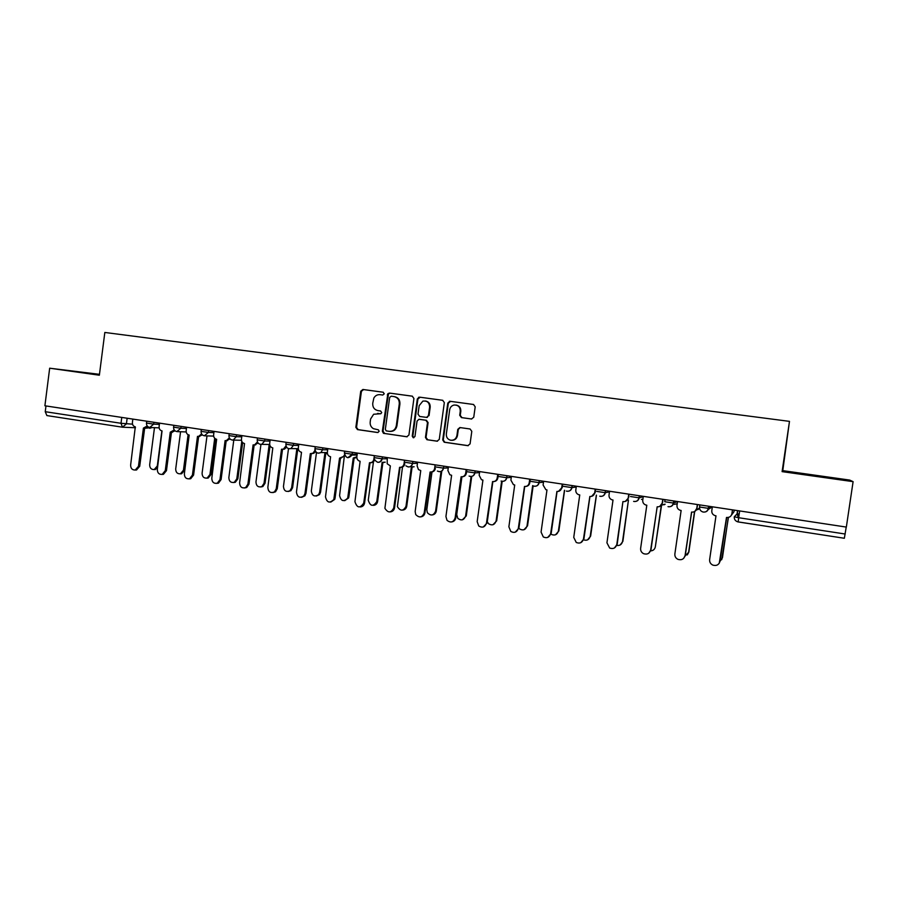 <?xml version="1.0" encoding="UTF-8"?>
<svg xmlns="http://www.w3.org/2000/svg" width="898" height="898" viewBox="0 0 898 898"><rect width="100%" height="100%" fill="white"/><g stroke="black" fill="none" stroke-linecap="round" stroke-linejoin="round"><path stroke-width="1.35" d="M384.265 393.818L383.12 392.213L362.893 389.474L360.738 391.225L355.855 427.325L357.471 429.603L377.643 432.533L379.169 431.321L378.372 429.816L373.433 428.683C371.02 427.19 369.942 424.967 370.189 422.026L370.593 419.007L373.635 414.259L380.864 413.709L381.717 412.575L380.572 410.981L377.946 410.611C374.298 409.701 372.558 407.265 372.726 403.314L373.871 397.994C375.33 395.569 377.407 394.458 380.112 394.682L382.739 395.041L384.265 393.818M471.472 418.996L473.751 417.222L475.199 406.805L473.482 404.47L450.044 401.294L447.788 403.079L442.714 439.919L444.218 442.22L467.791 445.666L470.069 443.893L471.798 431.332L470.092 428.986L459.877 427.549L457.778 429.345L456.914 435.552C456.072 438.965 453.961 440.525 450.572 440.222C447.586 439.313 446.183 437.247 446.34 434.026L449.685 409.757C450.179 407.198 451.649 405.627 454.096 405.032C458.171 404.942 460.225 407.007 460.27 411.217L459.72 415.269L461.415 417.604L471.472 418.996M846.343 527.081L44.9 405.784L49.671 368.202L99.352 375.218L104.83 332.462L789.477 421.364L782.787 470.642L849.721 480.082L853.1 481.654L846.343 527.081M789.477 421.364L782.102 471.63L853.1 481.654M413.922 398.465L412.261 396.164L389.496 393.077L387.857 393.672L382.357 431.163L383.424 433.285L406.715 436.765L408.927 435.025L413.922 398.465M419.546 397.152L442.647 400.295L444.33 402.607L439.268 439.425L437.023 441.187L426.909 439.694L425.461 437.416L427.493 422.543L425.82 420.23L418.939 419.299L417.065 421.072L414.955 436.518L413.203 437.696L412.238 436.125L417.323 398.925L419.546 397.152L442.837 400.328M99.465 374.32L49.671 368.202M846.23 527.07L844.356 538.272L738.19 521.94L738.661 517.719L845.198 534.018M122.285 427.167L46.876 415.572L45.248 411.699L121.005 423.284L132.522 424.17M45.978 405.952L45.248 411.699M99.442 374.5L71.582 370.975L99.386 374.926M782.102 471.63L782.787 470.642M837.262 478.679L793.08 472.449L837.205 479.038M799.411 473.74L814.868 475.345M377.732 413.45L380.46 413.81M383.278 392.246L363.578 389.575L361.423 391.326L356.54 427.358L358.156 429.637L378.036 432.533M412.44 396.209L390.136 393.178L388.497 393.773L383.019 431.208L384.647 433.498L407.187 436.776M391.214 396.198L389.676 397.432L385.343 429.334L386.241 430.883L389.272 431.343C393.055 431.5 395.389 429.637 396.299 425.764L399.284 403.898C399.442 399.924 397.679 397.477 394.009 396.579L391.214 396.198M390.102 431.41C393.795 431.455 396.063 429.581 396.938 425.809L396.299 425.764M394.009 396.579L394.637 396.669C398.319 397.567 400.07 400.003 399.913 403.977L396.938 425.809M437.506 441.187L427.134 439.739M419.714 419.355L426.415 420.286L428.088 422.599L426.045 437.449L427.717 439.762M420.141 397.253L417.918 399.015L412.844 436.147L413.832 437.73L413.203 437.696M429.614 407.097C429.435 402.529 427.179 400.542 422.823 401.148L419.175 405.66L418.008 414.158L419.68 416.459L426.606 417.39L428.447 415.617L429.614 407.097L430.198 407.176C430.31 403.696 428.739 401.631 425.472 400.979M426.359 417.39L427.201 417.447L428.447 415.617M430.198 407.176L429.031 415.673M456.049 405.043C459.338 405.716 460.932 407.793 460.82 411.284L460.259 415.336L461.954 417.66L471.719 419.018M451.672 440.323C454.803 440.323 456.734 438.74 457.464 435.575L456.914 435.552M460.225 427.594L458.317 429.379L457.464 435.575M473.673 404.504L450.594 401.372L448.338 403.157L443.275 439.953L444.791 442.243L468.285 445.666M154.478 427.673L149.674 464.715C149.708 468.026 151.223 469.643 154.198 469.564L157.307 465.95L161.876 430.894M157.453 468.307L154.175 469.575M132.837 419.097L132.399 422.498C132.309 424.833 133.274 426.281 135.306 426.831L130.637 465.018C130.67 468.442 132.219 470.103 135.272 470.024L138.46 466.298L143.411 428.077L147.25 426.011M148.058 426.797L145.061 428.178M144.657 428.166L139.718 466.275L136.53 469.991L135.261 470.024L136.53 469.991M180.565 431.747L175.705 468.936C175.784 472.382 177.366 473.998 180.464 473.796L183.45 470.204L188.097 434.722M189.186 435.081L184.595 470.17L181.621 473.762L180.274 473.841M207 435.889L202.095 473.224C202.218 476.816 203.891 478.432 207.146 478.062L209.952 474.503L214.712 438.28M215.722 439.01L211.052 474.47L208.246 478.017L206.742 478.163M80.977 372.446L99.397 374.87M814.812 475.794L831.178 478.23M824.51 477.343L806.034 474.728M159.541 423.138L159.103 426.561C159.002 428.918 159.99 430.378 162.055 430.928L157.318 469.385C157.386 472.92 159.013 474.582 162.19 474.38L165.254 470.675L170.261 432.185L174.223 429.962M174.987 430.804L171.832 432.286M171.473 432.275L166.467 470.642L163.414 474.335L162.01 474.413M186.616 427.235L186.167 430.681C186.077 433.061 187.076 434.52 189.164 435.081L184.371 473.796C184.483 477.5 186.212 479.15 189.534 478.769L192.419 475.109L197.493 436.361L198.514 436.428L201.579 433.936M202.297 434.845L198.941 436.439M198.649 436.428L193.586 475.076L190.713 478.724L189.141 478.881M233.794 440.087L228.844 477.579C229.024 481.362 230.831 482.956 234.255 482.338L236.803 478.87L241.764 441.345M242.651 442.624L237.869 478.825L235.321 482.282L233.559 482.54M260.948 444.42L255.964 481.979C256.244 486.043 258.209 487.58 261.834 486.593L264.034 483.292L269.108 445.161L269.849 445.24M270.04 445.734L265.045 483.236L262.856 486.536L260.757 486.985M288.505 448.618L283.454 486.447C283.914 490.88 286.08 492.317 289.942 490.757L291.637 487.771L296.767 449.382L298.417 449.348M297.721 449.46L292.602 487.715L290.918 490.678L288.337 491.487M214.072 431.388L213.623 434.856C213.522 437.247 214.532 438.729 216.654 439.302L211.805 478.275C211.984 482.181 213.825 483.82 217.338 483.191L219.965 479.611L225.106 440.592L226.296 440.637L229.316 437.932M230 438.92L226.487 440.66M226.217 440.649L221.088 479.566L218.472 483.124L216.654 483.393M241.921 435.609L241.461 439.1C241.36 441.502 242.393 442.995 244.537 443.567L239.62 482.821C239.912 487.008 241.921 488.591 245.648 487.58L247.893 484.179L253.101 444.88L254.561 444.892L257.445 441.917M258.096 443.04L254.448 444.937M254.168 444.948L248.971 484.112L246.726 487.513L244.559 487.984M270.163 439.885L269.692 443.399C269.591 445.823 270.635 447.327 272.812 447.9L267.84 487.434C268.3 492.003 270.523 493.485 274.496 491.868L276.236 488.804L281.501 449.236L283.375 449.146L285.979 445.879M286.597 447.193L284.397 449.157L282.803 449.292M282.522 449.314L277.257 488.736L275.529 491.801L272.869 492.62M316.5 452.48L311.325 490.97C312.111 495.954 314.536 497.178 318.599 494.663L319.621 492.317L324.818 453.67L327.377 453.266M315.176 452.008L316.242 452.356M327.433 453.625L326.064 453.714M325.727 453.748L320.541 492.25L319.531 494.585L316.309 496.055M298.81 444.218L298.327 447.754C298.226 450.201 299.292 451.716 301.504 452.3L296.452 492.104C297.26 497.234 299.752 498.502 303.928 495.909L304.972 493.496L310.315 453.647L312.942 453.232L315.075 450.268M315.524 451.357L313.907 453.232L311.606 453.703M311.269 453.726L305.949 493.417L304.905 495.819L301.582 497.335M314.951 449.516L314.85 450.268M344.293 456.633L339.59 495.561C340.993 501.252 343.687 502.094 347.694 498.087L353.262 458.014L356.843 456.779M356.832 457.531L354.53 458.059M354.115 458.092L348.873 496.852L348.57 498.008L344.686 500.68M327.86 448.618L327.377 452.177C327.276 454.635 328.354 456.162 330.599 456.756L325.491 496.852C326.917 502.723 329.689 503.587 333.809 499.456L339.545 458.126L343.519 456.442L344.574 454.725M344.866 455.544L340.858 458.182M340.443 458.216L335.055 498.166L334.741 499.367L330.733 502.117M344.63 451.155L344.361 453.108M373.489 461.684L368.259 500.22C370.313 506.461 373.153 506.921 376.778 501.612L382.11 462.414L384.423 462.178M385.231 462.167L383.412 462.47M382.907 462.504L377.609 501.511C377.115 503.857 375.734 505.147 373.467 505.361M357.337 453.075L356.854 456.667C356.753 459.147 357.842 460.685 360.12 461.28L354.935 501.668C357.056 508.1 359.986 508.571 363.712 503.093L369.482 462.717C371.839 462.829 373.299 461.673 373.86 459.26L374.511 459.248M374.634 459.686C373.972 461.752 372.603 462.762 370.537 462.728M370.043 462.762L364.577 502.992C364.072 505.417 362.646 506.741 360.311 506.955M374.354 455.645L373.86 459.26M402.506 467.005L397.399 506.652C400.463 511.377 403.314 511.276 405.975 506.349L411.374 466.881L413.361 466.78M414.124 466.758L412.71 466.938M412.115 466.971L406.738 506.248C406.266 508.549 404.908 509.839 402.674 510.109M387.251 457.598L387.206 463.783L390.361 465.916L384.905 508.302C388.059 513.173 390.989 513.072 393.717 507.999L399.576 467.33C401.956 467.443 403.449 466.286 404.021 463.851L404.818 463.828C404.302 466.129 402.921 467.297 400.665 467.33M400.07 467.375L394.536 507.886C394.054 510.266 392.651 511.602 390.338 511.871M404.515 460.214L404.021 463.851M431.994 471.978L426.808 509.738L427.347 512.691C430.816 516.17 433.566 515.665 435.575 511.164L441.03 471.573M441.737 471.54L436.293 511.041C435.833 513.308 434.509 514.599 432.308 514.924M417.604 462.201L417.11 465.838L418.457 469.575L420.758 470.574L415.157 511.49L415.707 514.543C419.276 518.135 422.105 517.618 424.182 512.971L430.108 472.011C432.533 472.124 434.037 470.956 434.621 468.509L435.362 468.475C434.856 470.743 433.487 471.921 431.253 472.011M430.546 472.045L424.945 512.848C424.462 515.183 423.093 516.518 420.825 516.855M435.126 464.85L434.621 468.509M461.931 476.793L456.712 514.588L457.778 518.326C461.359 520.975 463.974 520.211 465.613 516.036L471.091 476.501M471.742 476.411L466.275 515.912L462.403 519.807M448.405 466.859L447.9 470.53L449.831 474.705L451.615 475.3L445.924 516.518L447.024 520.369C450.706 523.107 453.4 522.322 455.095 518.023L461.101 476.759C463.559 476.883 465.085 475.704 465.68 473.235L466.365 473.19C465.871 475.435 464.524 476.614 462.302 476.759M466.848 469.654L466.365 473.19M461.471 476.793L455.791 517.888C455.342 520.167 454.006 521.502 451.795 521.895M466.185 469.553L465.68 473.235M487.277 521.783L488.568 523.736C492.16 525.835 494.663 524.926 496.089 520.986L501.623 481.216M502.195 481.339L496.684 520.851L492.946 524.735M479.678 471.585L479.162 475.289L481.451 479.689L482.933 480.104L477.164 521.626L478.724 525.97C482.417 528.147 484.999 527.205 486.469 523.141L492.553 481.575C495.056 481.71 496.605 480.52 497.2 478.028L497.829 477.983C497.357 480.183 496.022 481.373 493.844 481.564M498.323 474.413L497.829 477.983M492.867 481.62L487.109 522.995L483.247 527.014M497.716 474.324L497.2 478.028M518.887 528.249L519.717 529.045C523.287 530.797 525.712 529.786 527.003 526.015L532.671 485.582M533.154 485.863L527.541 525.869L523.983 529.73M511.411 476.389L510.895 480.116L513.432 484.651L514.711 484.976L508.874 526.8L510.816 531.481C514.487 533.289 516.99 532.233 518.314 528.35L524.488 486.469C527.025 486.604 528.596 485.414 529.203 482.899L529.764 482.843C529.315 484.987 528.013 486.188 525.88 486.447M530.269 479.251L529.764 482.843M524.735 486.503L518.898 528.192L515.216 532.177M529.73 479.162L529.203 482.899M551.013 534.175L551.26 534.355C554.807 535.848 557.175 534.759 558.376 531.111L564.449 490.263M564.595 490.274L558.859 530.954L555.525 534.77M543.627 481.272L543.099 485.021L545.838 489.657L546.983 489.926L541.067 532.065L543.312 536.97C546.972 538.519 549.419 537.397 550.654 533.625L556.906 491.442C559.488 491.576 561.082 490.375 561.699 487.85L558.444 491.397M562.709 484.157L562.193 487.782M557.074 491.464L551.17 533.457L547.724 537.408M562.227 484.089L561.699 487.85M583.644 539.889C587.034 540.843 589.223 539.642 590.211 536.274L596.362 495.135M596.452 495.146L590.637 536.106L587.595 539.855M576.336 486.222L575.809 490.005C575.652 492.261 576.617 493.833 578.705 494.719L579.749 494.944L573.743 537.397L576.258 542.482C579.906 543.84 582.308 542.673 583.476 538.991L589.829 496.482C592.444 496.628 594.061 495.415 594.689 492.879L591.569 496.392M595.632 489.141L595.116 492.789M589.93 496.504L583.925 538.811L580.793 542.673M595.228 489.084L594.689 492.879M616.578 545.412C619.732 545.872 621.719 544.581 622.527 541.528L628.454 500.029L622.886 541.348L620.226 544.94M609.551 491.251L609.012 495.056C608.866 497.38 609.877 498.974 612.043 499.838L613.02 500.04L606.936 542.819L609.663 548.049C613.312 549.262 615.691 548.061 616.814 544.435L622.931 501.555L617.195 544.244L614.445 547.948M629.071 494.203L628.555 497.885L625.277 501.443M623.257 501.612C625.906 501.758 627.556 500.545 628.196 497.975L628.555 497.885M628.735 494.147L628.196 497.975M650.433 550.923C653.104 550.8 654.743 549.441 655.327 546.86L661.59 505.147L665.081 504.148M655.327 546.86L661.276 505.495M665.115 504.227L664.004 504.811M643.294 496.358L642.744 500.186C642.586 502.566 643.641 504.182 645.898 505.035L646.807 505.215L640.633 548.319C640.442 550.71 641.408 552.495 643.563 553.673C647.211 554.784 649.58 553.55 650.668 549.969L657.201 506.809C659.907 506.955 661.568 505.742 662.219 503.161L659.637 506.506M663.038 499.344L662.5 503.048M657.156 506.809L650.983 549.756L648.749 553.19M662.769 499.299L662.219 503.161M684.916 556.244L688.631 552.27L694.502 511.624M696.197 510.232L699.52 508.01M699.542 508.201L698.004 509.615M694.715 511.501L688.856 552.057L687.296 554.93M677.552 501.544L676.991 505.406C676.845 507.819 677.934 509.458 680.257 510.311L681.133 510.479L674.869 553.92C674.667 556.39 675.7 558.197 677.968 559.364C681.627 560.386 683.995 559.128 685.062 555.581L691.685 512.096C694.423 512.253 696.118 511.018 696.781 508.414L694.749 511.49M697.533 504.564L696.994 508.302M691.55 512.073L685.297 555.357L683.692 558.332M697.342 504.53L696.781 508.414M720.016 561.25L722.441 557.759L728.312 517.439M731.5 515.025L733.947 511.793L734.194 510.109M734.295 510.131L733.947 511.793M728.435 517.416L721.734 559.656M712.35 506.809L711.788 510.704C711.643 513.162 712.765 514.812 715.156 515.665L715.987 515.822L709.633 559.6C709.442 562.137 710.531 563.978 712.889 565.134C716.57 566.099 718.939 564.808 719.994 561.284L726.718 517.461C729.502 517.618 731.219 516.384 731.892 513.757L732.577 509.862M726.504 517.439L719.264 563.237M732.454 509.851L731.892 513.757M737.527 510.614L737.056 513.903L734.272 516.799L738.661 517.719L739.649 510.94M127.146 418.232L126.416 423.89L122.442 427.201L121.005 423.284L121.769 417.424M708.87 506.281L708.567 508.38L711.295 506.652M699.856 504.912L699.553 507.011L708.567 508.38C707.905 511.007 706.187 512.242 703.415 512.085L702.921 511.983C700.53 511.142 699.407 509.48 699.553 507.011M673.904 500.983L673.612 503.071L677.429 501.522M665.036 499.647L664.733 501.724L673.612 503.071C672.961 505.675 671.266 506.91 668.539 506.753L668.011 506.64C670.806 507.101 672.591 505.922 673.365 503.082L673.668 500.949M639.499 495.775L639.196 497.84L643.237 496.706M605.622 490.656L605.331 492.699L609.473 491.857M572.262 485.605L571.97 487.636L576.224 486.997M539.417 480.632L539.137 482.653L543.503 482.159M507.067 475.738L506.786 477.736L511.276 477.366M475.199 470.911L474.93 472.898L479.532 472.629M443.814 466.163L443.545 468.139L448.259 467.948M412.889 461.482L412.62 463.447L417.447 463.323M382.425 456.869L382.166 458.811L387.094 458.766M352.409 452.323L352.139 454.253L357.18 454.253M322.82 447.855L322.562 449.763L327.703 449.819M293.657 443.432L293.399 445.341L298.641 445.43M264.91 439.088L264.663 440.974L269.995 441.109M236.578 434.8L236.331 436.675L241.753 436.843M208.639 430.569L208.392 432.432L213.915 432.634M181.093 426.404L180.857 428.245L186.458 428.492M153.928 422.284L153.693 424.125L159.384 424.395M146.722 421.196L146.475 423.07L153.693 424.125L149.742 427.459M173.83 425.304L173.583 427.179L180.857 428.245L176.839 431.601M201.32 429.457L201.073 431.354L208.392 432.432L204.329 435.799M229.203 433.678L228.956 435.575L236.331 436.675L233.166 440.076L232.212 440.065M257.479 437.966L257.221 439.863L264.663 440.974L261.722 444.342L260.476 444.387M286.159 442.299L285.901 444.218L293.399 445.341L290.896 448.596L289.167 448.764M315.243 446.699L314.985 448.63L322.562 449.763L320.923 452.558L318.262 453.221M344.765 451.166L344.495 453.097L352.139 454.253L347.784 457.733M374.421 457.643L382.166 458.811C381.594 461.258 380.112 462.425 377.732 462.313M404.774 462.246L412.62 463.447C412.047 465.894 410.543 467.072 408.13 466.949M435.575 466.926L443.545 468.139C442.95 470.608 441.434 471.787 438.987 471.675M466.837 471.675L474.93 472.898C474.335 475.39 472.786 476.58 470.305 476.456L469.082 476.063C471.966 477.029 473.875 475.974 474.806 472.898L475.087 470.9M498.57 476.49L506.786 477.736C506.18 480.25 504.62 481.44 502.094 481.317L501.095 481.036C503.924 481.811 505.776 480.711 506.64 477.747L506.921 475.716M530.785 481.384L539.137 482.653C538.519 485.178 536.925 486.379 534.366 486.245L533.524 486.031C536.319 486.694 538.126 485.571 538.957 482.653L539.249 480.61M563.506 486.346L571.97 487.636C571.353 490.185 569.736 491.397 567.132 491.262L566.402 491.083C569.186 491.666 570.971 490.521 571.779 487.648L572.071 485.571M596.721 491.397L605.331 492.699C604.691 495.269 603.052 496.482 600.414 496.347L599.763 496.19C602.547 496.729 604.32 495.561 605.117 492.71L605.409 490.622M630.463 496.515L639.196 497.84C638.557 500.433 636.895 501.656 634.212 501.511L633.629 501.376C636.413 501.87 638.186 500.702 638.972 497.862L639.275 495.741M642.856 499.344L641.475 499.367M677.238 503.744L674.286 504.35M712.271 506.798L708.253 509.469M739.189 514.038L737.056 513.903L738.459 517.686M738.178 521.929L737.696 521.828C735.26 520.963 734.126 519.291 734.272 516.799M149.708 428.312L152.031 427.56M378.226 413.495L377.564 413.428M358.156 429.637L357.471 429.603M356.54 427.358L355.855 427.325M361.423 391.326L360.738 391.225M363.578 389.575L362.893 389.474M384.647 433.498L383.996 433.465M383.019 431.208L382.357 431.163M387.947 394.94L387.296 394.839M390.136 393.178L389.496 393.077M399.913 403.977L399.284 403.898M426.045 437.449L425.461 437.416M428.088 422.599L427.493 422.543M426.415 420.286L425.82 420.23M419.894 419.366L419.287 419.31M412.844 436.147L412.238 436.125M417.918 399.015L417.323 398.925M444.97 442.276L444.398 442.254M443.275 439.953L442.714 439.919M138.46 466.298L139.718 466.275M184.595 470.17L183.45 470.204M211.052 474.47L209.952 474.503M165.254 470.675L166.467 470.642M192.419 475.109L193.586 475.076M237.869 478.825L236.803 478.87M265.045 483.236L264.034 483.292M292.602 487.715L291.637 487.771M219.965 479.611L221.088 479.566M247.893 484.179L248.971 484.112M276.236 488.804L277.257 488.736M320.541 492.25L319.621 492.317M304.972 493.496L305.949 493.417M348.873 496.852L347.997 496.931M334.123 498.255L335.055 498.166M377.609 501.511L376.778 501.612M363.712 503.093L364.577 502.992M406.738 506.248L405.975 506.349M393.717 507.999L394.536 507.886M436.293 511.041L435.575 511.164M424.182 512.971L424.945 512.848M466.275 515.912L465.613 516.036M455.095 518.023L455.791 517.888M496.684 520.851L496.089 520.986M486.469 523.141L487.109 522.995M518.314 528.35L518.898 528.192M146.464 423.171C146.486 425.787 147.755 427.224 150.292 427.493L159.126 427.863M382.402 456.869L382.133 458.811C379.899 463.166 377.385 463.39 374.578 459.495M412.833 461.471L412.564 463.447C411.228 467.039 409.017 467.836 405.93 465.815M443.724 466.152L443.455 468.139C442.4 471.383 440.379 472.359 437.405 471.057M708.623 506.248L708.309 508.403C707.534 511.231 705.738 512.421 702.921 511.983M173.572 427.291C173.606 429.962 174.908 431.41 177.49 431.635L186.189 431.949M201.062 431.467C201.107 434.217 202.454 435.676 205.103 435.833L213.634 436.091M228.934 435.698C229.001 438.561 230.416 440.02 233.166 440.076L241.461 440.278M257.21 439.986C257.311 443.028 258.815 444.476 261.722 444.342L269.692 444.488M285.89 444.33C286.08 447.664 287.753 449.079 290.896 448.596L298.304 448.674M314.974 448.753C315.423 452.648 317.409 453.917 320.923 452.558L327.343 452.581M344.484 453.232C345.932 458.384 348.424 458.99 351.96 455.062L357.078 455.05M737.752 510.648L737.28 513.869L738.594 517.708M844.356 538.272L737.696 521.828M145.891 428.155L152.211 427.571M135.452 427.74L122.442 427.201M122.353 427.179L46.876 415.572M384.086 433.319L383.424 433.285M388.497 393.773L387.857 393.672M427.504 439.717L426.909 439.694M427.201 417.447L426.606 417.39M419.142 397.387L418.535 397.298M444.791 442.243L444.218 442.22M449.898 401.406L449.337 401.327M155.388 469.542L154.198 469.564M144.219 428.144L145.465 428.2M181.621 473.762L180.464 473.796M208.246 478.017L207.146 478.062M171.17 432.264L172.371 432.297M162.19 474.38L163.414 474.335M198.514 436.428L199.682 436.462M189.534 478.769L190.713 478.724M235.321 482.282L234.255 482.338M262.856 486.536L261.834 486.593M290.918 490.678L289.942 490.757M226.296 440.637L227.418 440.671M217.338 483.191L218.472 483.124M254.561 444.892L255.627 444.914M245.648 487.58L246.726 487.513M283.375 449.146L284.397 449.157M274.496 491.868L275.529 491.801M319.531 494.585L318.599 494.663M312.942 453.232L313.907 453.232M303.928 495.909L304.905 495.819M348.57 498.008L347.694 498.087M343.519 456.442L344.428 456.442M333.809 499.456L334.741 499.367"/></g></svg>
